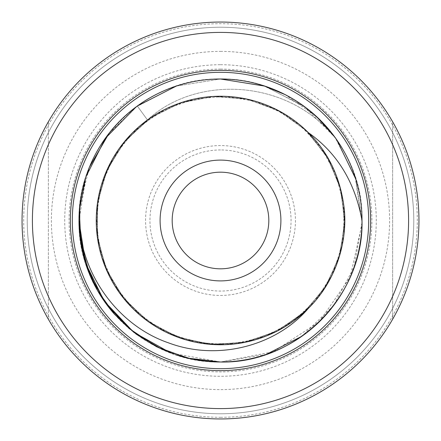 <?xml version="1.0" encoding="UTF-8"?>
<svg xmlns="http://www.w3.org/2000/svg" width="441" height="441" viewBox="0 0 441 441"><rect width="100%" height="100%" fill="white"/><g stroke="black" fill="none" stroke-linecap="round" stroke-linejoin="round"><path stroke-width="0.33" stroke-dasharray="2.21 1.65" d="M220.5 22.05A198.45 198.45 0 0 0 22.05 220.5A198.45 198.45 0 0 0 220.5 418.95A198.45 198.45 0 0 0 418.95 220.5A198.45 198.45 0 0 0 220.5 22.05M48.367 121.744A198.45 198.45 0 0 0 48.367 319.256A198.45 198.45 0 0 1 48.367 121.744L48.367 319.256L48.367 121.744M392.633 319.256A198.45 198.45 0 0 0 392.633 121.744L392.633 319.256A198.45 198.45 0 0 0 392.633 121.744L392.633 319.256M220.5 413.774A193.274 193.274 0 0 0 413.774 220.5A193.274 193.274 0 0 0 220.5 27.226A193.274 193.274 0 0 1 413.774 220.5A193.274 193.274 0 0 1 220.5 413.774A193.274 193.274 0 0 1 27.226 220.5A193.274 193.274 0 0 1 220.5 27.226A193.274 193.274 0 0 0 27.226 220.5A193.274 193.274 0 0 0 220.5 413.774A193.274 193.274 0 0 0 413.774 220.5A193.274 193.274 0 0 0 220.5 27.226A193.274 193.274 0 0 0 27.226 220.5A193.274 193.274 0 0 0 220.5 413.774M176.378 86.05L220.5 78.994A141.506 141.506 0 0 0 78.994 220.5C80.168 173.037 99.605 134.88 137.311 106.033C185.187 70.163 255.813 70.152 303.695 106.038C352.596 140.497 374.387 207.656 355.071 264.242C337.437 321.368 280.272 362.893 220.5 362.006L170.888 353.026M114.677 314.439A141.506 141.506 0 0 0 176.957 355.137M135.944 107.036L176.257 86.089L220.5 78.994A141.506 141.506 0 0 1 362.006 220.5M79 220.963L85.929 176.753M105.537 137.994L137.405 105.961M109.125 133.215L137.327 106.022C162.2 88.239 189.928 79.231 220.5 78.994C189.928 79.231 162.2 88.239 137.327 106.022C94.424 136.33 71.536 192.651 81.034 244.424C90.89 310.144 152.465 362.833 220.5 362.006C294.952 363.053 362.348 299.902 362 221.597C364.624 143.281 294.373 77.208 220.5 78.994C144.946 77.092 77.021 144.725 78.994 220.698C77.059 295.994 144.918 364.007 220.5 362.006L273.365 351.764L319.207 321.842L350.176 277.18L361.951 224.408M85.576 177.861L105.14 138.557M79.815 205.308L89.473 167.062M308.358 308.358L284.114 327.228L255.984 339.57L225.682 344.636L195.065 342.117L166.003 332.156L140.277 315.37L119.45 292.785L104.798 265.785L97.224 236.012L97.191 205.291L104.693 175.501L119.268 148.463L140.04 125.823L165.733 108.977L194.768 98.949L225.379 96.353L255.692 101.342L283.85 113.618L308.138 132.432L327.068 156.627L339.487 184.724L344.625 215.015L342.172 245.637L332.288 274.721L315.569 300.492L293.033 321.373L266.066 336.086L236.315 343.732L205.594 343.848L175.783 336.422L148.711 321.902L126.027 301.192L109.114 275.542L99.01 246.53L96.336 215.925L101.259 185.6L113.464 157.415L132.212 133.077L156.362 114.087L184.432 101.606L214.706 96.392L245.339 98.762L274.445 108.574L300.26 125.238L321.191 147.718L335.976 174.647L343.699 204.381L343.886 235.103L336.527 264.931L322.079 292.041L301.423 314.78L275.818 331.753L246.828 341.924L216.233 344.669L185.893 339.829L157.674 327.691L133.298 308.998L114.247 284.897L101.695 256.86L96.403 226.597L98.701 195.964L108.447 166.83L125.04 140.977L147.47 119.98L137.327 106.022L147.47 119.98C196.532 74.325 288.348 78.63 336.174 138.998C306.528 99.886 267.968 79.882 220.5 78.994L263.668 85.741M264.776 86.105L305.635 107.472M319.604 119.5L336.847 139.962M355.837 179.195L362.006 220.467M285.09 94.594L316.445 116.485M334.923 137.25L336.174 138.998C288.348 78.63 196.532 74.325 147.47 119.98L123.116 143.342L105.95 172.392L97.229 204.988L97.599 238.73L107.036 271.127L124.842 299.792L149.708 322.608L179.796 337.889L212.882 344.509L246.53 341.984L278.26 330.502L305.729 310.905L326.913 284.638L340.243 253.636L344.746 220.197L340.077 186.775L326.594 155.844L305.288 129.682L277.72 110.211L245.935 98.883L212.27 96.529L179.217 103.315L149.207 118.745L124.456 141.682L106.788 170.43L97.511 202.871L97.307 236.619L106.187 269.17L123.497 298.133L147.967 321.373L177.784 337.172L210.754 344.366L244.441 342.42L276.364 331.478L304.163 312.355L325.794 286.452L339.658 255.692L344.735 222.33L340.645 188.836L327.691 157.674L306.831 131.148L279.605 111.215L248.018 99.341L214.403 96.403L181.234 102.621L150.965 117.532L125.828 140.045L107.67 168.484L97.836 200.765L97.048 234.496L105.366 267.202L122.179 296.457L146.241 320.111L175.788 336.417L208.626 344.173L242.341 342.811L274.445 332.426L302.576 313.777L324.648 288.254L339.035 257.731L344.68 224.463L341.169 190.903L328.754 159.526L308.358 132.642M220.5 78.994L263.547 85.703L303.441 105.851L335.116 137.515L355.11 176.869L361.995 222.231L354.101 267.136L333.473 305.701L301.859 336.279M266.226 354.415L220.5 362.006M220.5 172.183A48.317 48.317 0 0 0 172.183 220.5A48.317 48.317 0 0 0 220.5 268.817A48.317 48.317 0 0 0 268.817 220.5A48.317 48.317 0 0 0 220.5 172.183M220.5 417.302A196.802 196.802 0 0 0 417.302 220.5A196.802 196.802 0 0 0 220.5 23.698A196.802 196.802 0 0 0 23.698 220.5A196.802 196.802 0 0 0 220.5 417.302M220.5 51.388A169.112 169.112 0 0 1 389.612 220.5A169.112 169.112 0 0 1 220.5 389.612A169.112 169.112 0 0 1 51.388 220.5A169.112 169.112 0 0 1 220.5 51.388M220.5 64.717A155.783 155.783 0 0 1 376.283 220.5A155.783 155.783 0 0 1 220.5 376.283A155.783 155.783 0 0 1 64.717 220.5A155.783 155.783 0 0 1 220.5 64.717M220.5 69.099A151.401 151.401 0 0 1 371.901 220.5A151.401 151.401 0 0 1 220.5 371.901A151.401 151.401 0 0 1 69.099 220.5A151.401 151.401 0 0 1 220.5 69.099M220.5 295.442A74.942 74.942 0 0 0 295.442 220.5A74.942 74.942 0 0 0 220.5 145.558A74.942 74.942 0 0 0 145.558 220.5A74.942 74.942 0 0 0 220.5 295.442M220.5 149.946A70.554 70.554 0 0 0 149.946 220.5A70.554 70.554 0 0 0 220.5 291.054A70.554 70.554 0 0 0 291.054 220.5A70.554 70.554 0 0 0 220.5 149.946"/><path stroke-width="0.66" d="M220.5 418.95A198.45 198.45 0 0 1 22.05 220.5A198.45 198.45 0 0 1 220.5 22.05A198.45 198.45 0 0 1 418.95 220.5A198.45 198.45 0 0 1 220.5 418.95M220.5 408.598A188.098 188.098 0 0 1 32.402 220.5A188.098 188.098 0 0 1 220.5 32.402A188.098 188.098 0 0 1 408.598 220.5A188.098 188.098 0 0 1 220.5 408.598M220.5 70.367A150.133 150.133 0 0 0 70.367 220.5A150.133 150.133 0 0 0 220.5 370.633A150.133 150.133 0 0 0 370.633 220.5A150.133 150.133 0 0 0 220.5 70.367M220.5 72.313A148.187 148.187 0 0 0 72.313 220.5A148.187 148.187 0 0 0 220.5 368.687A148.187 148.187 0 0 0 368.687 220.5A148.187 148.187 0 0 0 220.5 72.313M176.957 355.137A141.506 141.506 0 0 0 362.006 220.5C355.033 182.26 337.15 152.977 308.358 132.642A124.246 124.246 0 0 0 132.642 132.642A124.246 124.246 0 0 0 132.642 308.358A124.246 124.246 0 0 0 308.358 308.358C276.231 345.871 217.926 361.438 168.512 342.855C119.026 325.932 81.183 275.542 78.994 220.5A141.506 141.506 0 0 0 114.677 314.439M170.888 353.026L133.717 332.26L104.252 301.186L85.543 263.034L79 220.963M85.929 176.753L105.537 137.994M137.405 105.961L176.378 86.05M78.994 220.5A141.506 141.506 0 0 1 220.5 78.994A141.506 141.506 0 0 1 362.006 220.5C363.968 296.109 296.203 363.869 220.5 362.006L187.59 358.114L156.594 346.764L129.02 328.435L106.32 304.086L90.047 275.349L80.901 243.548L79.358 210.396L85.576 177.861M105.14 138.557L135.944 107.036M220.434 78.994L264.776 86.105M220.5 362.006L190.892 358.88L162.244 349.426L136.341 334.272L114.677 314.439L97.621 290.685L85.752 263.624L79.694 234.684L79.815 205.308M89.473 167.062L109.125 133.215M305.635 107.472L319.604 119.5M336.847 139.962L355.837 179.195M362.006 220.467L361.951 224.408M263.668 85.741L285.09 94.594M316.445 116.485L334.923 137.25M301.859 336.279L266.226 354.415M308.358 308.358C338.738 278.53 347.855 236.519 344.002 206.901C340.077 176.957 328.198 152.2 308.358 132.642M220.5 160.1A60.4 60.4 0 0 1 280.9 220.5A60.4 60.4 0 0 1 220.5 280.9A60.4 60.4 0 0 1 160.1 220.5A60.4 60.4 0 0 1 220.5 160.1M220.5 172.183A48.317 48.317 0 0 1 268.817 220.5A48.317 48.317 0 0 1 220.5 268.817A48.317 48.317 0 0 1 172.183 220.5A48.317 48.317 0 0 1 220.5 172.183L220.5 172.183"/></g></svg>
